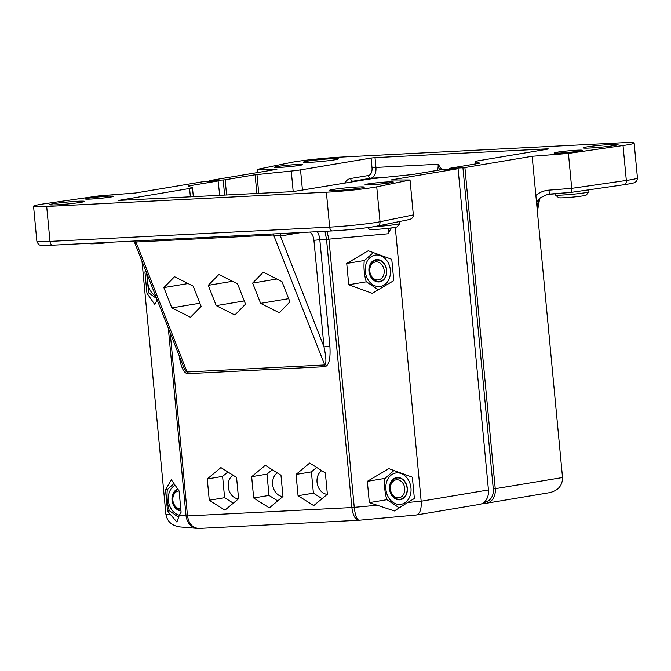 <?xml version="1.0" encoding="UTF-8"?>
<svg xmlns="http://www.w3.org/2000/svg" width="671" height="671" viewBox="0 0 671 671"><rect width="100%" height="100%" fill="white"/><g stroke="black" fill="none" stroke-linecap="round" stroke-linejoin="round"><path stroke-width="1.01" d="M449.671 169.033L449.352 168.354L479.882 163.187L475.345 161.661A14.049 0.788 174.6 0 1 475.219 161.577A14.049 0.788 174.6 0 1 478.113 160.814L548.182 149.071M302.462 190.262L300.533 169.88L371.088 158.046L372.019 167.825A7.029 4.303 -92.9 0 1 368.421 175.525L350.656 178.503A16.859 10.317 87.1 0 0 344.651 183.191M209.939 181.262L209.62 180.591L209.688 181.279M226.597 195.018L225.162 179.794L223.2 179.996L224.626 195.118M482.273 503.502L485.477 503.342A14.049 11.088 -99.5 0 0 486.483 503.233A14.049 11.088 -99.5 0 0 495.257 488.807L464.894 167.565L462.931 167.767L493.294 489.008A12.648 9.973 80.5 0 1 484.496 502.084L484.311 502.101M209.62 180.591L276.897 169.31L257.664 169.302L290.962 162.474A33.726 1.879 174.6 0 1 341.329 157.089L621.01 142.814A33.726 1.879 174.6 0 1 634.145 143.066A33.726 1.879 174.6 0 1 623.032 145.532L568.429 153.441L571.726 188.358L548.92 190.153A4.219 1.157 85.5 0 0 550.379 194.02A4.219 1.157 85.5 0 0 550.446 194.003L571.113 192.392L571.726 188.358L626.328 180.449A4.219 2.801 81.8 0 1 624.131 184.71A4.219 2.801 81.8 0 1 623.921 184.726M449.352 168.354L449.419 169.05M462.931 167.767L449.612 168.446M223.2 179.996L209.88 180.675M486.483 503.233L549.725 492.631C558.255 490.509 562.524 485.477 562.533 477.534L493.294 489.008M568.429 153.441L532.162 156.284L562.533 477.534M588.761 189.834L588.945 191.772A16.859 0.939 174.6 0 1 588.92 191.831A16.859 0.939 174.6 0 1 579.199 193.558A16.859 0.939 174.6 0 1 561.937 195.076A16.859 0.939 174.6 0 1 555.403 195.001A16.859 0.939 174.6 0 1 555.37 194.951L555.244 193.634M555.403 195.001L558.683 197.702A13.848 0.772 -5.4 0 0 564.051 197.769A13.848 0.772 -5.4 0 0 578.226 196.519A13.848 0.772 -5.4 0 0 586.211 195.102L588.92 191.831M441.954 169.595L438.088 164.261L375.936 167.431L375.014 157.651L548.157 148.819M437.442 170.35A9.839 6.022 -92.9 0 0 438.088 164.261L439.463 170.015M375.014 157.651L371.088 158.046M300.533 169.88A14.049 0.788 174.6 0 1 291.264 171.055L255.106 174.77L256.876 193.466M225.162 179.794L255.106 174.77M532.162 156.284L464.894 167.565M556.997 152.242A14.2 0.797 174.6 0 1 572.724 150.489A14.2 0.797 174.6 0 1 582.353 150.329A14.2 0.797 174.6 0 1 568.295 152.46A14.2 0.797 174.6 0 1 554.078 153.005A14.2 0.797 174.6 0 1 556.997 152.242M277.316 166.509A14.2 0.797 174.6 0 1 293.034 164.756A14.2 0.797 174.6 0 1 302.663 164.596A14.2 0.797 174.6 0 1 288.605 166.727A14.2 0.797 174.6 0 1 274.389 167.272A14.2 0.797 174.6 0 1 277.316 166.509M586.706 146.949A17.563 0.981 174.6 0 1 606.156 144.785A17.563 0.981 174.6 0 1 618.058 144.592A17.563 0.981 174.6 0 1 614.451 145.532A17.563 0.981 174.6 0 1 595.001 147.704A17.563 0.981 174.6 0 1 583.091 147.897A17.563 0.981 174.6 0 1 586.706 146.949M307.016 161.216A17.563 0.981 174.6 0 1 326.467 159.052A17.563 0.981 174.6 0 1 338.377 158.859A17.563 0.981 174.6 0 1 334.762 159.807A17.563 0.981 174.6 0 1 315.311 161.971A17.563 0.981 174.6 0 1 303.401 162.164A17.563 0.981 174.6 0 1 307.016 161.216M559.824 153.072A13.848 0.772 174.6 0 1 554.447 152.921A13.848 0.772 174.6 0 1 557.282 152.225A13.848 0.772 174.6 0 1 572.246 150.547A13.848 0.772 174.6 0 1 581.975 150.321A13.848 0.772 174.6 0 1 574.686 151.738A13.848 0.772 174.6 0 1 559.824 153.072M296.918 164.529A13.848 0.772 174.6 0 1 302.285 164.596A13.848 0.772 174.6 0 1 288.605 166.702A13.848 0.772 174.6 0 1 274.766 167.196A13.848 0.772 174.6 0 1 277.593 166.492A13.848 0.772 174.6 0 1 296.918 164.529M257.664 169.302L257.966 172.481M188.434 186.32L192.359 187.628A14.049 0.788 174.6 0 1 192.476 187.721A14.049 0.788 174.6 0 1 189.591 188.476L118.448 200.453L292.682 191.646L367.163 179.417A14.049 0.788 174.6 0 1 376.439 178.243L412.59 174.519L442.541 169.495L458.075 168.706L488.446 489.947A14.049 11.088 80.5 0 1 479.673 504.374L416.431 514.976C420.012 513.684 421.598 509.104 421.17 501.229L407.658 502.47L394.405 510.95L369.335 502.629L367.322 481.342L388.836 468.635L412.363 477.207L414.376 498.503L407.658 502.47M282.86 496.59A12.648 9.973 80.5 0 1 272.652 484.537A12.648 9.973 80.5 0 1 277.291 472.887M327.255 494.326A12.648 9.973 80.5 0 1 317.048 482.273A12.648 9.973 80.5 0 1 321.686 470.623M238.465 498.855A12.648 9.973 80.5 0 1 228.257 486.802A12.648 9.973 80.5 0 1 232.896 475.152M415.827 515.018L416.431 514.976M458.075 168.706L390.807 179.979L410.04 179.996L376.733 186.823A33.726 1.879 174.6 0 1 326.374 192.208L46.685 206.475A33.726 1.879 174.6 0 1 33.55 206.223A33.726 1.879 174.6 0 1 44.672 203.758L99.274 195.848L135.534 193.005L202.81 181.732L218.092 180.851L219.711 195.362M395.278 227.326L421.17 501.229L488.446 489.947M168.295 328.094L186.052 515.949C187.159 523.003 190.849 527.138 197.115 528.362L198.616 528.429M179.3 515.378L176.867 522.046L167.54 511.092L165.527 489.805L171.306 479.731L179.09 490.946L181.103 512.233L179.3 515.378L187.503 515.932L170.208 332.942M197.459 528.396L179.845 526.911C171.826 525.703 167.171 521.484 165.905 514.254L141.984 261.22M197.115 528.354L199.01 528.421C192.652 528.027 188.819 523.866 187.503 515.932L351.881 507.544C352.946 515.487 355.269 519.723 358.834 520.268L359.06 520.251C356.821 519.706 355.219 515.412 354.254 507.368L328.907 239.195L326.894 231.193M327.364 494.225L313.726 505.615L298.067 495.718L296.054 474.431L309.7 463.04L325.351 472.938L327.364 494.225M238.574 498.754L224.936 510.153L209.277 500.256L207.264 478.96L220.91 467.57L236.569 477.467L238.574 498.754M280.964 475.202L282.969 496.49L269.331 507.888L253.672 497.991L251.659 476.695L265.305 465.305L280.964 475.202M179.123 355.596C180.826 366.861 183.619 372.9 187.503 373.697L325.125 366.676A4.219 2.583 87.1 0 0 324.722 364.965C326.5 363.783 326.257 357.752 324.001 346.882L329.889 346.286L319.815 239.715L326.534 239.371L351.881 507.544L376.683 505.313M280.763 233.542A4.219 3.321 -99.5 0 0 280.377 236.007L273.575 234.976A4.219 2.583 87.1 0 0 273.013 233.936M135.391 240.964A4.219 2.583 -92.9 0 1 135.953 242.005L134.628 242.533L183.233 366.056C184.793 369.956 186.085 371.935 187.1 371.986A4.219 2.583 -92.9 0 1 187.503 373.697M289.931 301.866L279.27 312.753L260.633 303.359L252.648 283.07L263.309 272.183L281.946 281.577L289.931 301.866M237.559 283.841L245.536 304.131L234.875 315.018L216.238 305.624L208.253 285.334L218.914 274.447L237.559 283.841M201.141 306.395L190.489 317.282L171.843 307.888L163.858 287.599L174.519 276.712L193.164 286.106L201.141 306.395M376.733 186.823L380.038 221.74A4.219 3.741 -101.6 0 1 377.144 226.11L409.52 219.476C412.069 218.763 413.344 217.236 413.336 214.913L380.038 221.74A33.726 1.879 174.6 0 1 329.671 227.125L49.989 241.392A4.219 2.583 87.1 0 0 52.757 245.175A4.219 2.583 87.1 0 0 52.934 245.158M388.45 228.299L388.064 233.768L391.235 227.955M157.249 300.021L154.733 304.424L146.941 293.202L144.928 271.914L145.682 270.614M324.965 231.285L326.534 239.371L388.064 233.768M199.01 528.421L358.985 520.251M393.776 280.612L372.262 293.319L348.744 284.747L346.731 263.46L368.245 250.744L391.763 259.325L393.776 280.612M89.511 243.305L89.948 243.665A13.848 0.772 -5.4 0 0 97.974 243.565A13.848 0.772 -5.4 0 0 112.074 242.147M399.715 221.489L399.899 223.468A16.859 0.939 174.6 0 1 399.874 223.518A16.859 0.939 174.6 0 1 390.673 225.188A16.859 0.939 174.6 0 1 373.831 226.714M367.515 227.645L369.637 229.398A13.848 0.772 -5.4 0 0 383.468 228.819A13.848 0.772 -5.4 0 0 397.157 226.798L399.874 223.518M369.335 502.629L386.949 499.677M188.4 185.959L218.343 180.935M110.698 197.056A14.2 0.797 174.6 0 1 94.972 198.809A14.2 0.797 174.6 0 1 85.343 198.96A14.2 0.797 174.6 0 1 99.409 196.838A14.2 0.797 174.6 0 1 113.617 196.293A14.2 0.797 174.6 0 1 110.698 197.056M390.388 182.789A14.2 0.797 174.6 0 1 374.661 184.533A14.2 0.797 174.6 0 1 365.032 184.693A14.2 0.797 174.6 0 1 379.098 182.571A14.2 0.797 174.6 0 1 393.307 182.017A14.2 0.797 174.6 0 1 390.388 182.789M80.998 202.34A17.563 0.981 174.6 0 1 61.547 204.512A17.563 0.981 174.6 0 1 49.637 204.705A17.563 0.981 174.6 0 1 53.252 203.758A17.563 0.981 174.6 0 1 72.703 201.594A17.563 0.981 174.6 0 1 84.613 201.401A17.563 0.981 174.6 0 1 80.998 202.34M360.688 188.073A17.563 0.981 174.6 0 1 341.237 190.237A17.563 0.981 174.6 0 1 329.327 190.438A17.563 0.981 174.6 0 1 332.933 189.49A17.563 0.981 174.6 0 1 352.384 187.326A17.563 0.981 174.6 0 1 364.294 187.125A17.563 0.981 174.6 0 1 360.688 188.073M253.672 497.991L269.004 495.416L277.685 500.91M251.659 476.695L266.991 474.129L269.004 495.416M272.275 469.717L266.991 474.129M207.264 478.96L222.596 476.393L224.609 497.681L233.29 503.175M227.88 471.981L222.596 476.393M209.277 500.256L224.609 497.681M163.858 287.599L188.073 283.539M171.843 307.888L199.883 303.191M216.238 305.624L244.278 300.927M208.253 285.334L232.468 281.275M296.054 474.431L311.386 471.864L313.399 493.151L322.08 498.645M316.67 467.452L311.386 471.864M298.067 495.718L313.399 493.151M252.648 283.07L276.863 279.01M260.633 303.359L288.673 298.662M165.527 489.805L167.507 489.469M167.54 511.092L169.411 510.782M178.377 517.131L169.285 510.665C167.289 503.896 166.626 496.909 167.297 489.696L173.932 483.514M175.097 485.192A15.878 12.523 -99.5 0 0 169.285 492.413A15.878 12.523 -99.5 0 0 179.383 515.236M177.748 489.008A11.239 8.866 -99.5 0 0 172.019 500.205A11.239 8.866 -99.5 0 0 180.977 510.908M180.927 510.388A10.77 8.497 80.5 0 1 172.556 500.155A10.77 8.497 80.5 0 1 178.041 489.436M180.793 508.928A9.084 7.171 80.5 0 1 172.866 500.256A9.084 7.171 80.5 0 1 179.04 490.87M144.928 271.914L146.119 271.721M146.941 293.202L148.819 292.892M156.695 298.603L148.685 292.774L146.622 272.996M148.073 276.704A15.878 12.523 -99.5 0 0 155.706 296.079M367.322 481.342L385.045 478.373M399.102 507.762L386.815 499.568C384.827 492.799 384.164 485.812 384.835 478.599L393.936 470.488M386.823 481.317A15.878 12.523 -99.5 0 0 399.924 504.433A15.878 12.523 -99.5 0 0 408.547 480.21A15.878 12.523 -99.5 0 0 386.823 481.317M401.954 478.75A11.239 8.866 -99.5 0 0 389.549 489.1A11.239 8.866 -99.5 0 0 403.783 498.1A11.239 8.866 -99.5 0 0 401.954 478.75M390.094 489.058A10.77 8.497 80.5 0 1 401.971 479.136A10.77 8.497 80.5 0 1 403.724 497.672A10.77 8.497 80.5 0 1 390.094 489.058M390.405 489.159A9.084 7.171 80.5 0 1 400.428 480.788A9.084 7.171 80.5 0 1 401.904 496.431A9.084 7.171 80.5 0 1 390.405 489.159M346.731 263.46L364.445 260.482M348.744 284.747L366.349 281.795M378.293 289.763L366.223 281.677C364.227 274.909 363.565 267.922 364.236 260.709L373.336 252.606M367.716 279.211A15.878 12.523 -99.5 0 0 389.44 278.104A15.878 12.523 -99.5 0 0 376.339 254.98A15.878 12.523 -99.5 0 0 367.716 279.211M372.48 261.313A11.239 8.866 -99.5 0 0 368.949 271.218A11.239 8.866 -99.5 0 0 380.415 281.686A11.239 8.866 -99.5 0 0 385.817 266.513A11.239 8.866 -99.5 0 0 372.48 261.313M369.495 271.168A10.77 8.497 80.5 0 1 381.371 261.254A10.77 8.497 80.5 0 1 383.124 279.79A10.77 8.497 80.5 0 1 369.495 271.168M369.805 271.269A9.084 7.171 80.5 0 1 379.828 262.898A9.084 7.171 80.5 0 1 381.313 278.549A9.084 7.171 80.5 0 1 369.805 271.269M87.406 198.39A13.848 0.772 174.6 0 1 102.504 196.586A13.848 0.772 174.6 0 1 113.24 196.284A13.848 0.772 174.6 0 1 110.421 197.064A13.848 0.772 174.6 0 1 94.72 198.801A13.848 0.772 174.6 0 1 85.72 198.884A13.848 0.772 174.6 0 1 87.406 198.39M387.561 181.95A13.848 0.772 174.6 0 1 392.929 182.017A13.848 0.772 174.6 0 1 390.103 182.797A13.848 0.772 174.6 0 1 374.41 184.533A13.848 0.772 174.6 0 1 365.401 184.617A13.848 0.772 174.6 0 1 373.386 183.2A13.848 0.772 174.6 0 1 387.561 181.95M410.04 179.996L413.336 214.913M485.477 503.342L484.496 502.084M538.561 199.463L537.052 207.968M548.92 190.153C543.862 190.598 539.518 192.367 535.869 195.454M536.515 202.29L540.407 197.777L547.293 194.515L571.096 192.392L624.131 184.71C633.81 183.158 634.204 182.931 635.714 181.883C636.536 181.682 637.115 180.39 637.45 177.983A33.726 1.879 174.6 0 1 626.328 180.449L623.032 145.532M350.774 182.16A14.049 8.597 -92.9 0 1 353.139 181.178A2.81 2.214 80.5 0 1 350.656 178.503M358.163 180.927L353.139 181.178L370.904 178.201A2.81 2.214 80.5 0 1 368.421 175.525M382.738 177.597L370.904 178.201A9.839 6.022 87.1 0 0 375.936 167.431L372.019 167.825M475.554 163.967L475.345 161.661M291.264 171.055L293.202 191.612M258.746 193.374L256.968 174.535M189.591 188.476L190.379 196.863M169.973 514.59L165.905 514.254M325.125 366.676C329.05 365.259 330.635 358.465 329.889 346.286M317.349 231.68A14.049 8.597 87.1 0 1 319.815 239.715L313.927 240.319L324.001 346.882L280.377 236.007L301.338 232.493M309.717 232.065A9.839 6.022 -92.9 0 1 313.927 240.319M324.722 364.965L187.1 371.986L135.953 242.005L273.575 234.976L324.722 364.965M46.685 206.475L49.989 241.392A33.726 1.879 174.6 0 1 36.855 241.141C37.945 244.034 39.203 245.36 40.621 245.108C40.856 245.125 41.157 245.687 52.757 245.175L332.447 230.908A4.219 2.583 -92.9 0 1 329.671 227.125L326.374 192.208M376.691 226.169A29.507 1.644 -5.4 0 1 332.623 230.891A4.219 2.583 -92.9 0 1 332.447 230.908C346.387 230.228 369.226 227.796 377.144 226.11M539.744 198.322L537.387 211.575M634.145 143.066L637.45 177.983M475.219 161.577L475.445 163.984M134.628 242.525L133.638 241.048M33.55 206.223L36.855 241.141M359.06 520.251L416.196 515.009M192.476 187.721L193.332 196.712"/></g></svg>
